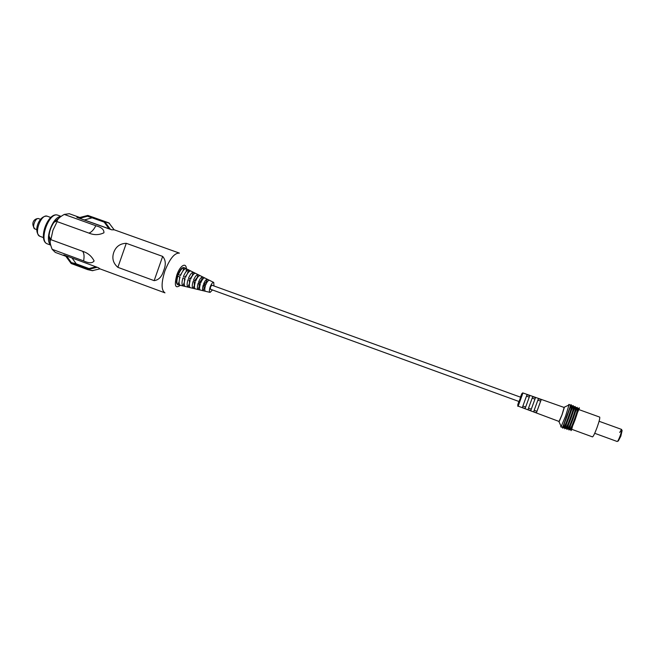 <?xml version="1.0" encoding="UTF-8"?>
<svg xmlns="http://www.w3.org/2000/svg" width="655" height="655" viewBox="0 0 655 655"><rect width="100%" height="100%" fill="white"/><g stroke="black" fill="none" stroke-linecap="round" stroke-linejoin="round"><path stroke-width="0.98" d="M622.135 430.482L620.842 436.165L622.135 430.482M617.927 440.905L617.207 441.511C617.788 441.347 618.762 439.489 620.113 435.927C621.448 432.153 621.947 429.975 621.603 429.418L619.712 432.464M620.834 436.173L618.295 441.036M594.707 433.299L617.207 441.511C617.788 441.347 618.762 439.489 620.113 435.927C621.448 432.153 621.947 429.975 621.603 429.418L621.767 430.351M560.811 426.896L562.187 427.297C562.841 426.962 564.413 423.449 566.911 416.776C569.432 409.702 570.562 405.781 570.284 404.995L568.974 404.422M568.253 405.33L568.941 404.405L569.007 404.978L565.519 416.277L561.188 426.495L560.778 426.888L560.836 425.742M563.93 407.385L564.438 407.123L562.023 414.885L559.059 421.91L558.846 421.378M522.952 406.075L525.637 407.074L525.105 408.556L522.346 407.516L527.013 394.695L529.797 395.677L529.265 397.118L526.554 396.169M525.105 408.556L529.797 395.677M528.61 408.188L531.279 409.187L530.755 410.669L527.987 409.629L532.695 396.701L535.487 397.683L534.947 399.124L532.253 398.174M530.755 410.669L535.487 397.683M534.292 410.317L536.944 411.307L536.42 412.789L533.645 411.749L538.394 398.707L541.194 399.697L540.653 401.138L537.968 400.197M536.42 412.789L541.194 399.697M564.143 407.467L561.982 414.844L559.059 421.46L518.162 406.141L522.952 392.959L564.143 407.467M569.023 410.603L569.211 410.145M571.602 405.576C571.889 406.354 570.775 410.251 568.27 417.268C565.797 423.891 564.225 427.363 563.562 427.699L564.258 427.903C564.921 427.568 566.485 424.113 568.949 417.513C571.447 410.529 572.552 406.64 572.265 405.863L571.602 405.576M571.119 411.144L571.299 410.718M573.583 406.444C573.878 407.222 572.789 411.078 570.317 418.005C567.869 424.546 566.305 427.977 565.642 428.305L566.329 428.509C567.001 428.182 568.556 424.767 570.996 418.258C573.461 411.348 574.541 407.508 574.247 406.73L573.583 406.444M573.207 411.733L573.379 411.324M575.565 407.312C575.868 408.09 574.803 411.897 572.364 418.75C569.94 425.21 568.393 428.591 567.713 428.91L568.409 429.107C569.089 428.796 570.628 425.423 573.043 418.995C575.475 412.175 576.531 408.376 576.228 407.598L575.565 407.312M575.09 419.732C577.489 412.994 578.529 409.244 578.209 408.474L577.546 408.18C577.866 408.949 576.818 412.724 574.402 419.487C572.011 425.865 570.472 429.205 569.793 429.516L570.489 429.721C571.168 429.41 572.707 426.086 575.09 419.732M579.298 409.735L599.685 417.096C600.086 417.947 599.194 421.468 597 427.666C594.789 433.495 593.291 436.574 592.488 436.893L572.134 429.443M536.944 411.307L540.653 401.138M531.279 409.187L534.947 399.124M525.637 407.074L529.265 397.118M60.833 216.6C52.875 216.24 44.286 239.812 50.582 244.716M65.68 256.22L63.813 254.959L98.406 267.715L100.125 268.927L164.97 292.851C161.179 290.271 161.146 283.001 164.872 271.023C169.735 258.725 174.582 252.756 179.405 253.117L114.33 229.84L111.628 229.799L76.872 217.354L79.746 217.468L69.274 213.718L64.255 214.422L95.843 225.738C101.443 227.219 104.137 229.577 103.924 232.795C99.028 235.12 94.033 235.219 88.933 233.106L57.116 221.619L52.916 230.331L50.869 239.656L82.612 251.283C87.852 252.953 91.692 256.179 94.115 260.96C92.371 263.367 88.867 263.343 83.603 260.903L52.154 249.309L55.298 252.396L65.811 256.269M203.132 290.722C202.297 289.993 202.329 288.094 203.23 285.031L205.424 285.793C204.565 288.732 204.532 290.542 205.318 291.238L203.132 290.722L203.992 288.487L204.778 288.773M198.072 289.51C197.139 288.708 197.163 286.62 198.146 283.255L200.34 284.024C199.39 287.258 199.366 289.264 200.258 290.034L198.072 289.51L199.145 286.718L199.677 286.915M193.02 288.306C191.989 287.43 192.005 285.154 193.069 281.486L195.255 282.248C194.224 285.785 194.207 287.979 195.198 288.83L193.02 288.306L194.592 285.064M187.985 287.103C186.847 286.153 186.847 283.689 187.993 279.718L190.179 280.479C189.066 284.319 189.058 286.702 190.155 287.627L187.985 287.103L189.516 283.214L189.361 280.193M182.958 285.907C181.705 284.876 181.697 282.223 182.925 277.957L185.111 278.719C183.916 282.854 183.924 285.424 185.128 286.423L182.958 285.907L184.284 282.469M177.947 284.712C176.58 283.599 176.555 280.758 177.865 276.189L180.051 276.95C178.774 281.388 178.79 284.147 180.109 285.228L177.947 284.712L179.11 281.683M212.474 289.96L210.099 292.4C209.15 291.942 209.174 290.124 210.165 286.956C211.45 283.705 212.638 282.199 213.718 282.428L213.972 285.834M209.977 292.367L177.89 284.728C176.064 283.893 175.999 280.749 177.685 275.28C179.92 269.688 182.057 267.142 184.096 267.641L189.074 270.122M154.154 280.651C158.772 279.996 161.941 276.639 163.652 270.581C166.116 264.767 165.78 260.035 162.661 256.4L126.276 243.3C120.07 243.537 115.886 246.583 113.741 252.437C111.784 258.307 113.168 263.277 117.875 267.346L154.154 280.651L162.661 256.4M92.118 217.82L84.372 219.949L109.041 228.775M193.675 272.423L189.049 270.114M198.277 274.723L193.651 272.406M207.529 279.341L198.26 274.707M213.612 282.379L207.512 279.333M181.656 273.061L180.182 275.346M183.932 267.666L185.93 268.656C184.145 268.91 182.36 271.186 180.567 275.485L178.397 274.682C180.248 270.253 182.09 267.92 183.932 267.666L182.851 271.072M186.904 274.535L184.98 277.122M188.566 269.966L190.564 270.965C188.918 271.211 187.264 273.34 185.594 277.352L183.425 276.549C185.144 272.406 186.863 270.212 188.566 269.966L187.346 273.798M193.2 272.275L195.206 273.274C193.7 273.512 192.177 275.493 190.63 279.218L188.452 278.416C190.056 274.56 191.637 272.513 193.2 272.275L192.03 276.279M191.94 276.246L189.803 278.907M197.851 274.592L199.857 275.591C198.49 275.82 197.089 277.646 195.665 281.085L193.495 280.283C194.969 276.721 196.426 274.822 197.851 274.592L197.106 278.121M196.762 277.998L194.625 280.7M202.51 276.909L204.524 277.916C203.287 278.129 202.018 279.808 200.717 282.952L198.539 282.149C199.89 278.874 201.216 277.13 202.51 276.909L201.601 279.75L202.198 279.963M201.601 279.75L199.464 282.493M207.176 279.235L209.199 280.242C208.085 280.446 206.947 281.969 205.768 284.827L203.59 284.016C204.819 281.036 206.014 279.448 207.176 279.235L206.448 281.503L204.319 284.286M206.448 281.503L207.307 281.814M179.683 276.819L179.495 279.005M184.522 278.506L184.473 281.241M194.224 281.887L194.314 284.958M199.087 283.59L199.145 286.718M203.975 285.285L203.992 288.487M50.869 239.656L50.746 239.746C49.616 240.901 50.083 244.094 52.154 249.309M64.255 214.422C60.104 216.756 57.73 218.885 57.116 220.817L57.116 221.619M126.276 243.3L117.875 267.346M59.4 217.697L53.964 222.332C51.139 226.442 49.493 230.978 49.019 235.931L50.189 242.94M110.474 229.381L109.131 228.898L104.178 222.127L87.59 216.207L79.623 218.336L78.297 217.861L87.86 215.421L104.456 221.341L110.474 229.381L111.669 229.782M84.372 219.949L79.623 218.336M92.519 217.067L108.951 222.921L114.117 229.766M66.581 255.974L71.42 262.729L87.917 268.828L95.9 266.79M72.042 257.988L76.25 263.842L89.08 268.591M97.235 267.281L87.639 269.614L71.149 263.506L65.263 255.491M99.937 268.853L92.314 270.662M519.833 399.435L519.03 401.515L210.386 289.199L210.46 287.029L211.843 285.195L520.594 397.2L519.833 399.435M212.957 285.596L520.52 397.176M520.488 397.02C522.51 391.78 522.289 392.599 519.841 399.493C517.401 406.043 517.082 406.698 518.875 401.458M38.768 218.664L38.637 218.623C35.37 217.313 31.546 228.03 34.952 228.972L35.042 229.004M47.389 216.265L47.209 216.199C40.962 213.604 33.454 234.555 39.996 236.332L43.459 237.601M58 215.258L57.82 215.192C49.109 211.426 38.309 241.458 47.479 243.922L50.689 245.101M180.248 285.285C175.245 289.011 174.091 285.596 176.801 275.043C180.534 263.891 187.821 261.517 186.069 271.694M82.612 251.283C84.11 253.248 84.438 256.457 83.603 260.903M95.843 225.738C93.706 229.815 91.405 232.271 88.933 233.106M92.044 217.837L87.377 216.199M108.951 222.921L104.456 221.341M109.467 223.314L104.98 221.734M76.086 263.711L71.248 262.589M76.25 263.842L71.42 262.729M92.961 270.687L88.294 269.639M599.079 421.271L621.603 429.418M518.162 406.141C517.27 406.984 517.843 404.774 519.882 399.517C522.371 392.451 522.42 392.795 522.952 392.959M564.438 407.123L569.007 404.978M569.187 410.071C572.462 402.858 571.144 405.216 570.849 404.856L562.555 427.633C562.784 427.797 562.498 430.466 564.602 422.696M571.275 410.644C574.402 403.889 573.125 405.961 572.806 405.764L568.982 417.53L564.626 428.247C564.847 428.419 564.618 430.957 566.567 423.597M573.354 411.25C576.163 405.126 575.213 406.911 574.885 406.485L571.021 418.267L566.706 428.82C566.87 429.017 566.731 431.539 568.548 424.465M577.481 412.552C579.405 408.507 579.863 407.074 578.84 408.237L575.115 419.749L570.873 430.016C570.963 430.278 570.972 432.578 572.552 426.118M575.417 411.889C578.291 405.871 577.096 407.582 576.76 407.516L573.068 419.003L568.794 429.418C568.925 429.655 568.843 432.054 570.546 425.308M559.059 421.91L561.188 426.495M36.811 229.651L34.952 228.972C30.212 223.265 34.412 218.18 38.588 218.606L40.561 219.31M39.996 236.332C32.717 231.714 39.046 215.143 47.176 216.191L50.762 217.485M47.479 243.922C37.335 240.729 47.897 211.369 57.796 215.184L61.144 216.387M49.019 235.931L50.746 239.746M53.964 222.332L57.116 220.817M92.396 270.687L87.835 269.663"/></g></svg>
